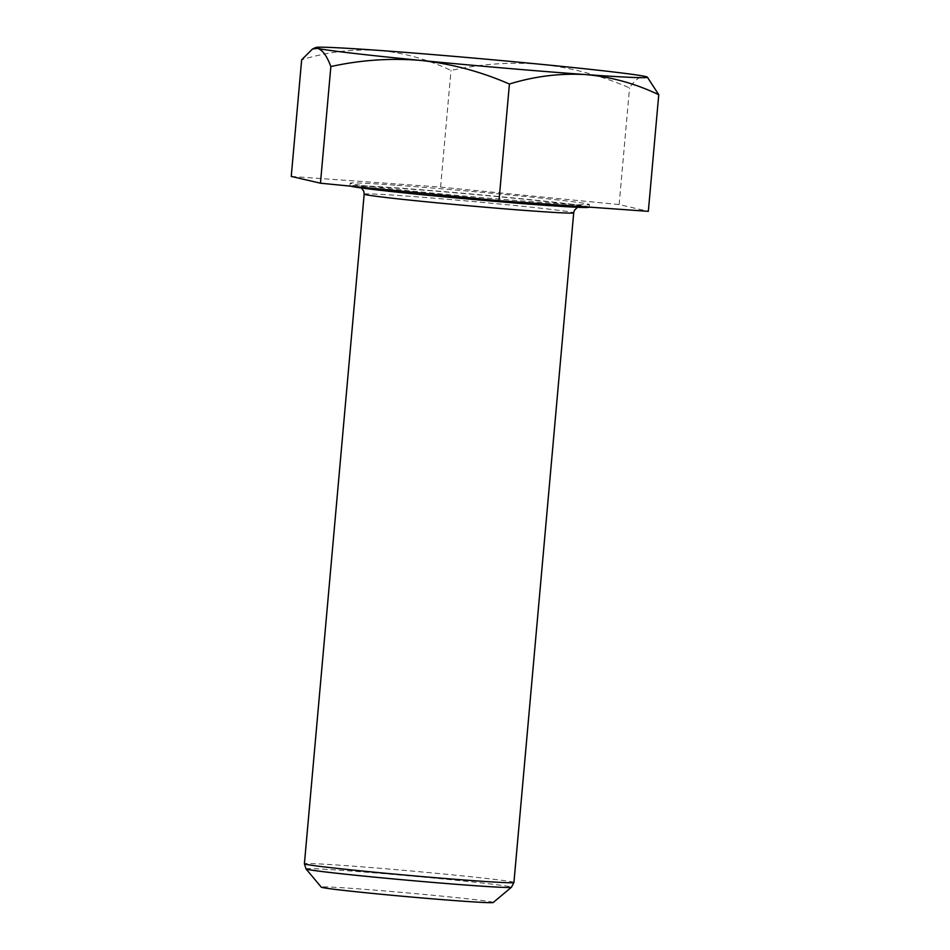 <?xml version="1.0" encoding="UTF-8"?>
<svg xmlns="http://www.w3.org/2000/svg" width="950" height="950" viewBox="0 0 950 950"><rect width="100%" height="100%" fill="white"/><g stroke="black" fill="none" stroke-linecap="round" stroke-linejoin="round"><path stroke-width="0.71" stroke-dasharray="4.75 3.56" d="M589.166 207.171A120.08 2.636 5.1 0 0 521.372 198.74A120.08 2.636 5.1 0 0 394.666 187.756A120.08 2.636 5.1 0 0 349.956 185.832A120.08 2.636 5.1 0 0 350.574 186.152M394.891 185.143A120.08 2.636 5.1 0 0 350.182 183.208A120.08 2.636 5.1 0 0 417.976 191.639A120.08 2.636 5.1 0 0 544.694 202.623A120.08 2.636 5.1 0 0 589.404 204.559A120.08 2.636 5.1 0 0 521.609 196.127A120.08 2.636 5.1 0 0 394.891 185.143M493.216 902.5A86.343 1.888 5.1 0 0 445.348 896.479A86.343 1.888 5.1 0 0 353.388 888.499A86.343 1.888 5.1 0 0 321.266 887.146M291.246 176.427L440.586 187.091L619.139 204.559L648.339 211.339M648.387 77.853L645.466 76.499C640.454 75.739 635.146 79.551 629.541 87.911C601.243 75.573 571.924 67.735 541.595 64.374C511.124 61.797 480.926 63.828 451.001 70.454C427.358 59.209 402.907 52.488 377.649 50.314C351.987 48.913 326.657 52.072 301.661 59.791M619.139 204.559L629.541 87.911M440.586 187.091L451.001 70.454M539.541 204.666A112.195 2.458 5.1 0 0 556.688 202.73A112.195 2.458 5.1 0 0 399.582 188.338A112.195 2.458 5.1 0 0 382.434 190.273A112.195 2.458 5.1 0 0 539.541 204.666M364.171 194.132A105.189 2.304 -174.9 0 1 403.334 195.831A105.189 2.304 -174.9 0 1 514.318 205.449A105.189 2.304 -174.9 0 1 573.705 212.836M513.938 882.467A105.189 2.304 5.1 0 0 454.563 875.081A105.189 2.304 5.1 0 0 343.567 865.462A105.189 2.304 5.1 0 0 304.404 863.776M306.031 868.941A103.134 2.256 -174.9 0 1 344.411 870.556A103.134 2.256 -174.9 0 1 454.242 880.08A103.134 2.256 -174.9 0 1 511.421 887.276M361.451 187.993L359.812 187.114L420.506 194.346L539.422 204.654L579.239 206.696L577.469 207.266M349.956 185.832L350.182 183.208M589.178 207.112L589.404 204.559"/><path stroke-width="1.43" d="M350.574 186.152A120.08 2.636 5.1 0 0 423.415 194.821A120.08 2.636 5.1 0 0 544.457 205.248A120.08 2.636 5.1 0 0 589.166 207.171L589.178 207.112M306.031 868.941L321.266 887.146A86.343 1.888 5.1 0 0 370.844 893.249A86.343 1.888 5.1 0 0 461.094 901.063A86.343 1.888 5.1 0 0 493.216 902.5L511.421 887.276A103.134 2.256 -174.9 0 1 473.064 885.566A103.134 2.256 -174.9 0 1 365.251 876.232A103.134 2.256 -174.9 0 1 306.031 868.941L304.404 863.776A105.189 2.304 5.1 0 0 363.791 871.162A105.189 2.304 5.1 0 0 474.786 880.781A105.189 2.304 5.1 0 0 513.938 882.467L573.705 212.836A105.189 2.304 -174.9 0 1 534.541 211.138A105.189 2.304 -174.9 0 1 423.558 201.519A105.189 2.304 -174.9 0 1 364.171 194.132L304.404 863.776M315.78 47.5A166.535 3.646 5.1 0 1 377.649 50.314A166.535 3.646 -174.9 0 1 541.595 64.374A166.535 3.646 -174.9 0 1 645.466 76.499A166.535 3.646 -174.9 0 1 647.306 77.093A166.535 3.646 -174.9 0 1 585.402 74.551C610.66 76.736 635.111 83.446 658.754 94.703L648.339 211.339L498.999 200.676L320.459 183.208L291.246 176.427L301.661 59.791L312.479 49.032L317.585 48.367C322.525 49.922 326.954 55.991 330.861 66.571C360.858 59.933 391.056 57.902 421.456 60.491A166.535 3.646 -174.9 0 1 317.585 48.367A166.535 3.646 5.1 0 1 315.78 47.5L312.479 49.032M585.402 74.551A166.535 3.646 -174.9 0 1 421.456 60.491C451.867 63.864 481.175 71.713 509.414 84.028C534.411 76.321 559.74 73.162 585.402 74.551M658.754 94.703L647.306 77.093M498.999 200.676L509.414 84.028M320.459 183.208L330.861 66.571M577.469 207.266L574.441 210.294L573.705 212.836M513.938 882.467L511.421 887.276M361.451 187.993L363.85 191.33L364.171 194.132"/></g></svg>
